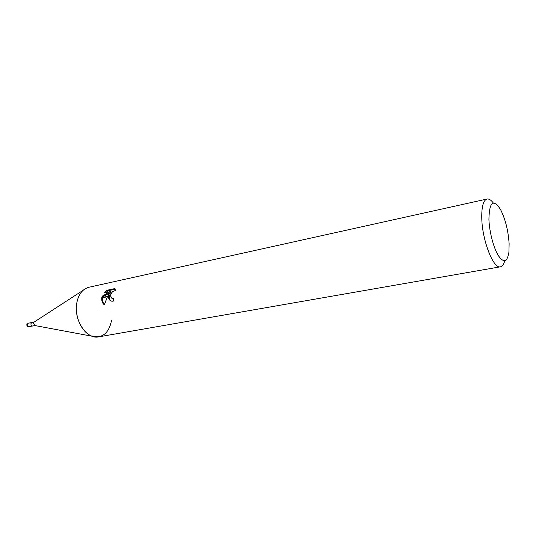 <?xml version="1.0" encoding="UTF-8"?>
<svg xmlns="http://www.w3.org/2000/svg" width="536" height="536" viewBox="0 0 536 536"><rect width="100%" height="100%" fill="white"/><g stroke="black" fill="none" stroke-linecap="round" stroke-linejoin="round"><path stroke-width="0.8" d="M34.827 325.533L33.386 323.154L34.143 322.069M34.9 325.546L32.602 325.995C31.443 325.928 30.887 325.144 30.934 323.644L31.912 322.491L34.203 322.029M504.745 260.771C503.786 264.395 502.346 266.412 500.43 266.807L98.771 336.856C86.691 339.804 73.405 319.831 76.782 302.987C77.774 297.487 79.891 293.259 83.147 290.291L33.875 322.243M488.912 219.325C489.355 201.891 493.187 198.541 500.41 209.288C505.327 218.929 508.235 230.4 509.126 243.713L508.912 252.228C507.317 262.07 503.84 263.27 498.473 255.833C493.616 248.141 489.335 231.874 488.912 219.325M500.43 266.807C493.482 269.253 482.152 240.363 481.77 218.152C481.583 206.621 483.338 200.25 487.016 199.037C488.946 198.675 491.043 199.988 493.308 202.977M111.562 320.468C108.835 333.231 102.396 338.497 92.239 336.253C82.088 333.117 74.216 316.408 76.782 302.987C78.558 294.197 82.618 288.951 88.956 287.249L487.016 199.037M115.93 290.773L115.689 290.693C113.022 290.72 111.294 292.401 110.503 295.751L108.44 296.187L109.357 293.259L107.602 296.361L101.853 297.567L102.242 296.167L110.282 291.631L104.071 292.958L106.945 290.278L114.637 288.623L115.923 290.773M113.243 298.921L112.319 298.485M110.503 295.751L111.863 298.291L113.264 298.425L113.21 301.199L111.374 301.138C109.478 300.475 108.5 298.941 108.426 296.529M115.233 289.206L107.883 290.78L106.945 290.278M101.793 297.916L107.414 296.736L104.332 304.85C102.343 303.209 101.498 300.897 101.793 297.916L101.853 297.567M109.431 295.979L110.262 293.741L109.357 293.259M109.378 296.328C109.183 298.452 109.786 300.033 111.18 301.078M110.51 296.086L108.419 296.529L108.44 296.187M107.883 290.78L105.733 292.602M110.282 291.631L111.193 292.12L103.14 296.636L102.912 297.346M102.825 297.694C102.296 300.381 102.825 302.659 104.419 304.528M103.14 296.636L102.235 296.167M28.944 326.712L28.944 326.712C27.778 326.645 27.222 325.868 27.276 324.367L28.254 323.221L26.84 324.575C26.767 326.029 27.47 326.746 28.944 326.712L32.569 326.002M112.165 298.398L113.069 298.88M34.512 325.473L92.239 336.253M31.879 322.498L28.254 323.221"/></g></svg>
